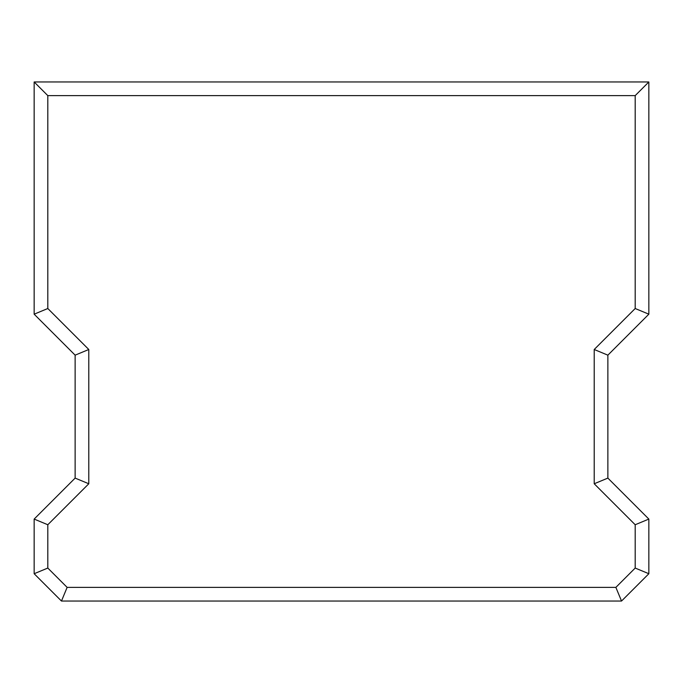 <?xml version="1.0" encoding="UTF-8"?>
<svg xmlns="http://www.w3.org/2000/svg" width="683" height="683" viewBox="0 0 683 683"><rect width="100%" height="100%" fill="white"/><g stroke="black" fill="none" stroke-linecap="round" stroke-linejoin="round"><path stroke-width="1.02" d="M61.47 601.04L621.53 601.04L648.85 573.72L648.85 519.08L607.87 478.1L607.87 355.16L648.85 314.18L648.85 81.96L34.15 81.96L34.15 314.18L75.13 355.16L75.13 478.1L34.15 519.08L34.15 573.72L61.47 601.04L67.13 587.38L615.87 587.38L635.19 568.06L635.19 524.74L594.21 483.76L594.21 349.5L635.19 308.52L635.19 95.62L47.81 95.62L47.81 308.52L88.79 349.5L88.79 483.76L47.81 524.74L47.81 568.06L67.13 587.38L47.81 568.06L47.81 524.74L34.15 519.08L34.15 573.72L47.81 568.06L34.15 573.72L61.47 601.04L621.53 601.04L615.87 587.38L67.13 587.38L61.47 601.04M34.15 519.08L47.81 524.74L88.79 483.76L75.13 478.1L34.15 519.08M75.13 478.1L88.79 483.76L88.79 349.5L75.13 355.16L75.13 478.1M615.87 587.38L621.53 601.04L648.85 573.72L635.19 568.06L615.87 587.38M75.13 355.16L88.79 349.5L47.81 308.52L34.15 314.18L75.13 355.16M635.19 568.06L648.85 573.72L648.85 519.08L635.19 524.74L635.19 568.06M34.15 314.18L47.81 308.52L47.81 95.62L34.15 81.96L34.15 314.18M635.19 524.74L648.85 519.08L607.87 478.1L594.21 483.76L635.19 524.74M34.15 81.96L47.81 95.62L635.19 95.62L648.85 81.96L34.15 81.96M594.21 483.76L607.87 478.1L607.87 355.16L594.21 349.5L594.21 483.76M648.85 81.96L635.19 95.62L635.19 308.52L648.85 314.18L648.85 81.96M594.21 349.5L607.87 355.16L648.85 314.18L635.19 308.52L594.21 349.5"/></g></svg>
